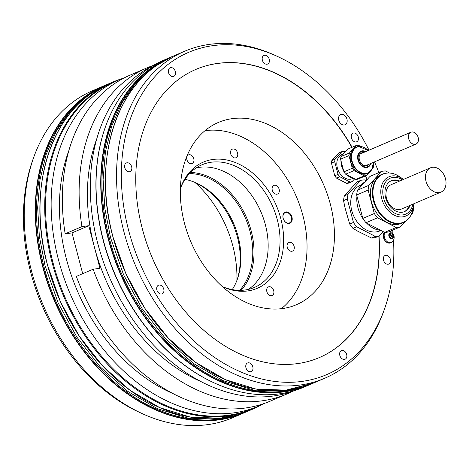 <?xml version="1.0" encoding="UTF-8"?>
<svg xmlns="http://www.w3.org/2000/svg" width="469" height="469" viewBox="0 0 469 469"><rect width="100%" height="100%" fill="white"/><g stroke="black" fill="none" stroke-linecap="round" stroke-linejoin="round"><path stroke-width="0.7" d="M390.923 180.928A16.784 12.235 -113.2 0 1 398.802 181.403M399.682 181.028A16.784 12.235 66.8 0 0 391.357 180.729A16.784 12.235 66.8 0 0 389.387 205.604A16.784 12.235 66.8 0 0 404.589 211.583A16.784 12.235 66.8 0 0 410.105 205.346M409.226 205.721A16.784 12.235 -113.2 0 1 404.143 211.759M380.453 175.001A26.346 19.206 66.8 0 0 377.363 214.04A26.346 19.206 66.8 0 0 401.224 223.432L403.234 222.564A26.346 19.206 -113.2 0 1 379.374 213.178A26.346 19.206 -113.2 0 1 382.464 174.14L380.453 175.001M405.011 221.655L400.204 226.943A29.348 21.392 -113.2 0 1 396.158 227.477L377.51 217.804L366.037 222.722A29.348 21.392 -113.2 0 1 362.818 218.425L374.285 213.506L368.142 190.08A29.348 21.392 -113.2 0 1 368.968 185.249L381.467 171.484A29.348 21.392 -113.2 0 1 385.518 170.956L389.411 172.973M413.846 203.745L413.799 204.091A21.357 15.571 -113.2 0 1 403.076 216.819A21.357 15.571 -113.2 0 1 386.474 208.424A21.357 15.571 -113.2 0 1 383.114 182.171A21.357 15.571 -113.2 0 1 403.135 179.217L400.28 177.147A26.135 19.053 66.8 0 0 375.786 180.764A26.135 19.053 66.8 0 0 379.896 212.879A26.135 19.053 66.8 0 0 400.209 223.156A26.135 19.053 66.8 0 0 413.33 207.585L413.535 208.347A29.348 21.392 -113.2 0 1 412.708 213.184L411.096 214.96M374.285 213.506A29.348 21.392 66.8 0 0 377.51 217.804M368.142 190.08L356.669 194.998L362.818 218.425M356.669 194.998A29.348 21.392 66.8 0 1 357.495 190.168L368.968 185.249M366.037 222.722L384.686 232.395A29.348 21.392 66.8 0 0 388.737 231.862L400.204 226.943M357.495 190.168L370 176.403L381.467 171.484M384.686 232.395L396.158 227.477M365.216 181.673A26.346 19.206 66.8 0 0 359.242 188.245M356.962 196.118A26.346 19.206 66.8 0 0 363.563 219.545M366.383 222.904A26.346 19.206 66.8 0 0 380.769 230.361M361.523 184.809L360.227 185.366A24.793 18.074 66.8 0 0 355.484 188.778A24.793 18.074 66.8 0 0 355.162 218.824A24.793 18.074 66.8 0 0 379.767 230.936L380.922 230.443M383.22 231.633L379.362 235.878A29.348 21.392 -113.2 0 1 375.317 236.411L356.669 226.744A29.348 21.392 -113.2 0 1 353.444 222.441L347.3 199.014A29.348 21.392 -113.2 0 1 348.127 194.184L360.626 180.424A29.348 21.392 -113.2 0 1 364.677 179.891L366.142 180.653M375.317 236.411L371.571 238.018L358.263 231.481L352.917 228.35L356.669 226.744M353.444 222.441L349.698 224.047L345.055 207.972L343.554 200.621A29.348 21.392 66.8 0 1 344.375 195.79L348.127 194.184M366.864 179.856A156.746 114.266 66.8 0 0 365.404 175.951M351.879 147.36A156.746 114.266 66.8 0 0 195.708 69.488M319.26 357.613A156.746 114.266 66.8 0 0 378.835 236.106M360.626 180.424L356.88 182.031L344.375 195.79M334.702 161.699L331.448 163.095A15.899 11.59 66.8 0 1 331.894 160.48L338.665 153.023L341.919 151.628L335.147 159.085A15.899 11.59 66.8 0 0 334.702 161.699L338.032 174.392A15.899 11.59 66.8 0 0 339.773 176.719L349.874 181.954A15.899 11.59 66.8 0 0 352.067 181.667L348.813 183.062A15.899 11.59 66.8 0 1 346.62 183.35L336.519 178.114L339.773 176.719M331.448 163.095L334.778 175.787A15.899 11.59 66.8 0 0 336.519 178.114M232.46 118.616A99.141 72.267 66.8 0 0 218.308 122.479A99.141 72.267 66.8 0 0 187.348 232.724A99.141 72.267 66.8 0 0 282.297 308.579A99.141 72.267 66.8 0 0 296.449 304.709A99.141 72.267 66.8 0 0 327.409 194.465A99.141 72.267 66.8 0 0 232.46 118.616M236.892 280.439A99.141 72.267 66.8 0 0 194.834 182.359A68.626 50.025 66.8 0 1 237.425 237.167A68.626 50.025 66.8 0 1 236.892 280.427M144.487 414.637L141.949 413.523A175.3 127.791 -113.2 0 1 30.731 272.43A175.3 127.791 -113.2 0 1 32.977 159.39L33.92 156.787A177.868 129.661 66.8 0 0 31.64 271.481A177.868 129.661 66.8 0 0 144.487 414.637A177.868 129.661 66.8 0 0 232.571 417.768L243.622 413.031A177.868 129.661 -113.2 0 1 42.691 266.744A177.868 129.661 -113.2 0 1 103.42 86.085A177.868 129.661 -113.2 0 1 104.61 85.581L92.37 90.822A177.868 129.661 66.8 0 0 33.92 156.787M121.934 78.681A177.868 129.661 66.8 0 0 112.865 82.034A177.868 129.661 66.8 0 0 52.141 262.693A177.868 129.661 66.8 0 0 253.067 408.98A177.868 129.661 66.8 0 0 261.743 404.718M103.467 240.679A177.868 129.661 66.8 0 0 216.315 383.841A177.868 129.661 66.8 0 0 304.393 386.966L309.083 384.955A177.868 129.661 -113.2 0 1 108.157 238.668A177.868 129.661 -113.2 0 1 168.887 58.009A177.868 129.661 -113.2 0 1 170.071 57.511L164.191 60.02A177.868 129.661 66.8 0 0 105.742 125.985A177.868 129.661 66.8 0 0 103.467 240.679M369.021 150.191A175.3 127.791 66.8 0 0 368.013 148.21A175.3 127.791 66.8 0 0 275.309 55.477L272.77 54.363A177.868 129.661 66.8 0 0 184.692 51.232A177.868 129.661 66.8 0 0 123.963 231.891A177.868 129.661 66.8 0 0 324.888 378.178A177.868 129.661 66.8 0 0 383.343 312.213L384.287 309.61A175.3 127.791 66.8 0 0 393.778 246.407A175.3 127.791 66.8 0 0 393.52 240.239M124.795 77.614A177.423 129.338 66.8 0 0 119.12 79.836L113.527 82.233A177.423 129.338 66.8 0 0 52.95 262.441A177.423 129.338 -113.2 0 0 253.377 408.364L258.97 405.961A177.423 129.338 66.8 0 0 264.487 403.381M152.771 65.619A177.423 129.338 66.8 0 0 147.096 67.835L130.312 75.034A177.423 129.338 -113.2 0 0 65.179 233.808L81.964 226.609L88.782 225.712L71.997 232.911L82.696 273.691M286.946 393.966L270.162 401.165A177.423 129.338 -113.2 0 1 76.353 276.405L93.138 269.212A177.423 129.338 66.8 0 0 286.946 393.966A177.423 129.338 66.8 0 0 292.463 391.386M147.096 67.835A177.423 129.338 66.8 0 0 81.964 226.609M216.315 383.841L215.875 383.648A177.423 129.338 -113.2 0 1 103.309 240.843A177.423 129.338 66.8 0 1 105.578 126.437L105.742 125.985M155.515 64.282A177.423 129.338 66.8 0 0 97.71 243.247A177.423 129.338 66.8 0 0 295.329 390.319M119.12 79.836A177.423 129.338 66.8 0 0 58.543 260.043A177.423 129.338 66.8 0 0 258.97 405.961M65.179 233.808L71.997 232.911M93.138 269.212L99.961 268.315L88.782 225.712M96.843 138.566A166.753 121.559 66.8 0 0 94.369 247.011A166.753 121.559 -113.2 0 0 201.066 381.614M68.867 150.567A166.753 121.559 66.8 0 0 66.393 259.011A166.753 121.559 -113.2 0 0 173.09 393.608M393.045 233.703A175.3 127.791 66.8 0 0 392.7 230.162M378.858 172.604A175.3 127.791 66.8 0 0 374.491 161.875M275.309 55.477A175.3 127.791 66.8 0 0 124.396 141.404A175.3 127.791 66.8 0 0 218.003 359.7A175.3 127.791 66.8 0 0 384.287 309.61M342.071 350.466A4.667 3.406 66.8 0 0 341.409 350.648A4.667 3.406 66.8 0 0 339.949 355.836A4.667 3.406 66.8 0 0 344.422 359.412A4.667 3.406 66.8 0 0 345.084 359.231A4.667 3.406 66.8 0 0 346.544 354.036A4.667 3.406 66.8 0 0 342.071 350.466M248.201 362.795A4.667 3.406 66.8 0 0 247.532 362.977A4.667 3.406 66.8 0 0 246.078 368.171A4.667 3.406 66.8 0 0 250.546 371.741A4.667 3.406 66.8 0 0 251.214 371.559A4.667 3.406 66.8 0 0 252.674 366.371A4.667 3.406 66.8 0 0 248.201 362.795M159.138 285.052A4.667 3.406 66.8 0 0 158.475 285.24A4.667 3.406 66.8 0 0 157.015 290.428A4.667 3.406 66.8 0 0 161.488 294.004A4.667 3.406 66.8 0 0 162.151 293.817A4.667 3.406 66.8 0 0 163.611 288.628A4.667 3.406 66.8 0 0 159.138 285.052M127.058 162.778A4.667 3.406 66.8 0 0 126.396 162.966A4.667 3.406 66.8 0 0 124.936 168.154A4.667 3.406 66.8 0 0 129.409 171.73A4.667 3.406 66.8 0 0 130.077 171.543A4.667 3.406 66.8 0 0 131.531 166.354A4.667 3.406 66.8 0 0 127.058 162.778M170.757 67.6A4.667 3.406 66.8 0 0 170.089 67.782A4.667 3.406 66.8 0 0 168.635 72.976A4.667 3.406 66.8 0 0 173.102 76.547A4.667 3.406 66.8 0 0 173.77 76.365A4.667 3.406 66.8 0 0 175.23 71.171A4.667 3.406 66.8 0 0 170.757 67.6M264.633 55.272A4.667 3.406 66.8 0 0 263.965 55.453A4.667 3.406 66.8 0 0 262.505 60.642A4.667 3.406 66.8 0 0 266.978 64.218A4.667 3.406 66.8 0 0 267.647 64.036A4.667 3.406 66.8 0 0 269.1 58.842A4.667 3.406 66.8 0 0 264.633 55.272M353.69 133.008A4.667 3.406 66.8 0 0 353.022 133.19A4.667 3.406 66.8 0 0 351.568 138.384A4.667 3.406 66.8 0 0 356.041 141.955A4.667 3.406 66.8 0 0 356.704 141.773A4.667 3.406 66.8 0 0 358.164 136.585A4.667 3.406 66.8 0 0 353.69 133.008M341.455 114.348A5.558 4.051 66.8 0 0 340.664 114.565A5.558 4.051 66.8 0 0 338.929 120.744A5.558 4.051 66.8 0 0 344.252 125A5.558 4.051 66.8 0 0 345.043 124.783A5.558 4.051 66.8 0 0 346.779 118.598A5.558 4.051 66.8 0 0 341.455 114.348M385.77 255.283A4.667 3.406 66.8 0 0 385.102 255.464A4.667 3.406 66.8 0 0 383.648 260.658A4.667 3.406 66.8 0 0 388.115 264.229A4.667 3.406 66.8 0 0 388.783 264.047A4.667 3.406 66.8 0 0 390.243 258.859A4.667 3.406 66.8 0 0 385.77 255.283M379.046 236.018A156.746 114.266 -113.2 0 1 319.366 357.566A156.746 114.266 -113.2 0 1 152.572 258.536A156.746 114.266 -113.2 0 1 195.813 69.447A156.746 114.266 -113.2 0 1 352.09 147.272M365.609 175.863A156.746 114.266 -113.2 0 1 367.039 179.668M390.114 231.27A6.66 6.66 0 0 1 392.916 241.259A6.226 4.538 -113.2 0 1 391.439 242.473L390.577 242.842A6.226 4.538 -113.2 0 1 389.692 243.089A6.226 4.538 -113.2 0 1 384.117 239.26A6.226 4.538 -113.2 0 1 384.463 232.278M379.362 235.878L375.616 237.484A29.348 21.392 66.8 0 1 371.571 238.018M347.3 199.014L343.554 200.621M349.698 224.047A29.348 21.392 66.8 0 0 352.917 228.35M391.439 242.473A6.226 4.538 -113.2 0 1 390.554 242.719A6.226 4.538 -113.2 0 1 385.155 239.243A6.226 4.538 -113.2 0 1 384.961 232.389M390.589 238.434L391.609 237.994A1.09 0.791 66.8 0 1 392.436 238.205A0.621 0.451 66.8 0 0 393.028 238.234A3.113 2.269 -113.2 0 1 391.984 238.785A3.113 2.269 -113.2 0 1 390.736 238.539A3.113 2.269 -113.2 0 1 388.912 236.106A3.113 2.269 -113.2 0 1 389.381 233.374A3.113 2.269 -113.2 0 1 390.419 232.823A3.113 2.269 -113.2 0 1 391.668 233.07A0.621 0.451 66.8 0 0 391.134 233.251A1.09 0.791 66.8 0 1 390.794 233.615A1.09 0.791 66.8 0 1 389.968 233.404A0.621 0.451 66.8 0 0 389.352 234.084A1.09 0.791 66.8 0 1 389.112 235.479A0.621 0.451 66.8 0 0 389.417 236.64A1.09 0.791 66.8 0 1 390.349 237.877A0.621 0.451 66.8 0 0 391.269 238.358L390.788 238.563M391.609 237.994A1.09 0.791 66.8 0 0 391.269 238.358M393.057 237.519A0.621 0.451 66.8 0 1 393.028 238.234A3.113 2.269 -113.2 0 0 393.491 235.502A0.621 0.451 66.8 0 0 392.987 234.969A1.09 0.791 66.8 0 1 392.061 233.732A0.621 0.451 66.8 0 0 391.668 233.07A3.113 2.269 -113.2 0 1 393.491 235.502A0.621 0.451 66.8 0 1 393.292 236.13A1.09 0.791 66.8 0 0 393.057 237.519L392.014 237.965M390.783 238.346A1.09 0.791 -113.2 0 1 391.076 237.079A0.621 0.451 66.8 0 0 390.771 235.919A1.09 0.791 -113.2 0 1 389.845 234.682A0.621 0.451 66.8 0 0 389.598 234.125M352.067 181.667L354.628 178.853M346.62 183.35L349.874 181.954M334.778 175.787L338.032 174.392M331.894 160.48L335.147 159.085M345.237 151.927L344.111 151.34A15.899 11.59 66.8 0 0 341.919 151.628M353.345 178.191L352.16 178.701A13.109 9.556 -113.2 0 1 337.352 167.914A13.109 9.556 -113.2 0 1 341.825 154.6L343.161 154.031M353.128 178.079A14.228 10.371 -113.2 0 1 346.843 174.82M343.625 170.798A14.228 10.371 -113.2 0 1 340.981 160.738M342.669 154.752A14.228 10.371 -113.2 0 1 344.932 152.261M357.947 179.152A15.899 11.59 -113.2 0 1 356.868 179.363A15.899 11.59 -113.2 0 1 355.754 179.439L345.647 174.198A15.899 11.59 -113.2 0 1 343.906 171.871L352.295 168.271A15.899 11.59 66.8 0 0 354.042 170.605L364.143 175.84A15.899 11.59 66.8 0 0 365.257 175.764A15.899 11.59 66.8 0 0 366.336 175.553L357.947 179.152M341.022 156.564L347.793 149.113L356.188 145.513L349.417 152.964A15.899 11.59 66.8 0 0 348.971 155.585L340.576 159.184A15.899 11.59 -113.2 0 1 341.022 156.564L349.417 152.964M340.576 159.184L343.906 171.871M352.295 168.271L348.971 155.585M360.755 146.457L358.38 145.226A15.899 11.59 66.8 0 0 356.188 145.513M368.441 150.438L367.977 150.197M373.312 164.555L373.559 165.481A15.899 11.59 66.8 0 1 373.107 168.095L371.841 169.497M366.336 175.553L369.109 172.504M372.544 167.808A14.228 10.371 -113.2 0 1 367.831 173.196L366.869 173.612A14.228 10.371 -113.2 0 1 364.841 174.163A14.228 10.371 -113.2 0 1 351.211 163.276A14.228 10.371 -113.2 0 1 355.654 147.454L356.61 147.043A14.228 10.371 -113.2 0 1 358.644 146.486A14.228 10.371 -113.2 0 1 363.768 147.342M354.042 170.605L345.647 174.198M355.754 179.439L364.143 175.84M368.652 164.379A6.894 5.024 -113.2 0 1 367.198 165.487A6.894 5.024 -113.2 0 1 366.213 165.756A6.894 5.024 -113.2 0 1 359.612 160.48A6.894 5.024 -113.2 0 1 361.763 152.818A6.894 5.024 -113.2 0 1 362.748 152.548A6.894 5.024 -113.2 0 1 363.569 152.525M363.012 152.765A6.894 5.024 66.8 0 0 362.185 152.788A6.894 5.024 66.8 0 0 361.488 152.947M366.91 165.592A6.894 5.024 66.8 0 0 368.095 164.619M365.245 165.762A6.449 4.702 66.8 0 0 365.902 165.557L415.98 144.083A6.449 4.702 66.8 0 0 417.99 136.913A6.449 4.702 66.8 0 0 411.817 131.982A6.449 4.702 66.8 0 0 410.897 132.235A6.449 4.702 66.8 0 0 408.886 139.404A6.449 4.702 66.8 0 0 415.059 144.335A6.449 4.702 66.8 0 0 415.98 144.083M410.897 132.235L360.819 153.703A6.449 4.702 66.8 0 0 360.215 154.037M430.524 167.802L391.011 184.745A13.232 9.644 66.8 0 0 386.878 199.46A13.232 9.644 66.8 0 0 399.547 209.579A13.232 9.644 66.8 0 0 401.435 209.063L440.954 192.12A13.232 9.644 66.8 0 0 445.087 177.405A13.232 9.644 66.8 0 0 432.412 167.286A13.232 9.644 66.8 0 0 430.524 167.802A13.232 9.644 66.8 0 0 426.397 182.511A13.232 9.644 66.8 0 0 439.066 192.636A13.232 9.644 66.8 0 0 440.954 192.12M278.967 192.571A4.667 3.406 66.8 0 0 278.176 187.207A4.667 3.406 66.8 0 0 273.867 185.437A4.667 3.406 66.8 0 0 272.448 186.879A4.667 3.406 66.8 0 0 273.239 192.243A4.667 3.406 66.8 0 0 277.548 194.019A4.667 3.406 66.8 0 0 278.967 192.571M281.336 308.696A98.73 71.968 66.8 0 0 302.927 215.664A98.73 71.968 66.8 0 0 205.006 130.681M237.578 152.994A4.667 3.406 66.8 0 0 232.307 149.154A4.667 3.406 66.8 0 0 230.713 153.896A4.667 3.406 66.8 0 0 235.983 157.736A4.667 3.406 66.8 0 0 237.578 152.994M191.938 155.72A4.667 3.406 66.8 0 0 188.497 154.911A4.667 3.406 66.8 0 0 186.709 158.346A4.667 3.406 66.8 0 0 188.737 162.684A4.667 3.406 66.8 0 0 192.179 163.493A4.667 3.406 66.8 0 0 193.967 160.052A4.667 3.406 66.8 0 0 191.938 155.72M268.69 294.684A4.667 3.406 66.8 0 0 272.126 295.493A4.667 3.406 66.8 0 0 273.914 292.058A4.667 3.406 66.8 0 0 271.885 287.72A4.667 3.406 66.8 0 0 268.444 286.911A4.667 3.406 66.8 0 0 266.662 290.352A4.667 3.406 66.8 0 0 268.69 294.684M291.853 251.261A4.667 3.406 66.8 0 0 292.515 251.079A4.667 3.406 66.8 0 0 293.975 245.885A4.667 3.406 66.8 0 0 289.502 242.315A4.667 3.406 66.8 0 0 288.84 242.496A4.667 3.406 66.8 0 0 287.38 247.685A4.667 3.406 66.8 0 0 291.853 251.261M280.79 218.572A68.626 50.025 66.8 0 0 231.58 161.219A68.626 50.025 66.8 0 0 180.712 187.582A68.626 50.025 66.8 0 0 180.372 188.561A66.704 48.624 66.8 0 1 201.928 164.801A66.704 48.624 66.8 0 1 211.449 162.198A66.704 48.624 66.8 0 1 277.273 219.656A66.704 48.624 66.8 0 1 254.503 287.403A66.704 48.624 66.8 0 1 244.976 290.006A66.704 48.624 66.8 0 1 222.429 286.641A68.626 50.025 66.8 0 0 223.373 287.069A68.626 50.025 66.8 0 0 280.79 218.572M286.043 211.935A6.003 4.373 -113.2 0 1 291.964 217.106A6.003 4.373 -113.2 0 1 289.056 223.437A6.003 4.373 -113.2 0 1 283.135 218.261A6.003 4.373 -113.2 0 1 286.043 211.935M285.873 212.48A5.558 4.051 -113.2 0 1 291.196 216.731A5.558 4.051 -113.2 0 1 289.461 222.91A5.558 4.051 -113.2 0 1 288.67 223.127A5.558 4.051 -113.2 0 1 283.34 218.876A5.558 4.051 -113.2 0 1 285.082 212.697A5.558 4.051 -113.2 0 1 285.873 212.48M248.324 289.408A66.704 48.624 -113.2 0 0 261.89 214.163A66.704 48.624 -113.2 0 0 199.56 167.298A66.704 48.624 66.8 0 0 196.218 167.896M190.596 172.486A67.589 49.268 -113.2 0 1 246.782 218.144A67.589 49.268 -113.2 0 1 241.119 290.311M189.54 173.571A66.704 48.624 -113.2 0 1 245.627 218.636A66.704 48.624 -113.2 0 1 239.606 290.329M232.261 289.602A66.704 48.624 66.8 0 0 237.255 279.465A66.704 48.624 66.8 0 0 238.105 236.452A66.704 48.624 66.8 0 0 195.79 182.769A66.704 48.624 66.8 0 0 185.003 179.398M412.837 204.173A19.557 14.258 -113.2 0 1 387.969 207.163A19.557 14.258 -113.2 0 1 384.68 183.514A19.557 14.258 -113.2 0 1 402.414 179.856M248.377 410.991L220.442 418.231L190.449 417.117L159.865 407.702L130.183 390.454L102.852 366.207L79.214 336.156L60.419 301.772L47.398 264.739C25.648 186.222 52.516 106.27 108.175 84.045A177.868 129.661 66.8 0 0 47.445 264.704A177.868 129.661 66.8 0 0 248.377 410.991L253.067 408.98M244.8 412.515A177.868 129.661 -113.2 0 1 243.622 413.031L244.8 412.515M310.267 384.439A177.868 129.661 -113.2 0 1 309.083 384.955L310.267 384.439M313.843 382.915L285.908 390.161L255.91 389.041L225.331 379.632L195.649 362.379L168.318 338.137L144.681 308.086L125.885 273.697L112.859 236.663C91.115 158.153 117.977 78.2 173.641 55.969A177.868 129.661 66.8 0 0 112.912 236.628A177.868 129.661 66.8 0 0 313.843 382.915L324.888 378.178M236.142 415.622A177.645 129.497 -113.2 0 1 42.996 266.662A177.645 129.497 -113.2 0 1 96.385 89.714M301.608 387.546A177.645 129.497 -113.2 0 1 108.462 238.586A177.645 129.497 -113.2 0 1 161.852 61.644M389.968 233.404L389.264 233.709M392.061 233.732L389.845 234.682M392.987 234.969L390.771 235.919M393.292 236.13L391.076 237.079M365.257 175.764L356.868 179.363M373.359 162.356L372.052 169.098L367.831 173.196A14.228 10.371 -113.2 0 1 365.797 173.753A14.228 10.371 -113.2 0 1 352.166 162.866A14.228 10.371 -113.2 0 1 356.61 147.043L358.697 146.475L368.276 150.508M368.253 150.52A14.006 10.212 66.8 0 0 358.943 146.598A14.006 10.212 66.8 0 0 352.16 161.371A14.006 10.212 66.8 0 0 365.984 173.436A14.006 10.212 66.8 0 0 373.336 162.368M370.85 163.435A8.712 6.349 -113.2 0 1 366.576 167.539A8.712 6.349 -113.2 0 1 357.982 160.035A8.712 6.349 -113.2 0 1 362.197 150.848A8.712 6.349 -113.2 0 1 365.767 151.581M365.287 151.792A8.155 5.945 66.8 0 0 362.431 151.34A8.155 5.945 66.8 0 0 358.48 159.941A8.155 5.945 66.8 0 0 366.529 166.964A8.155 5.945 66.8 0 0 370.369 163.646M312.653 383.419L283.481 391.181L253.512 390.044L222.945 380.617L193.281 363.358L165.967 339.11L142.342 309.059L123.558 274.682L110.532 237.648L104.833 208.406L103.116 179.516L105.431 151.815L111.71 126.12L121.764 103.174L135.312 83.646L151.95 68.111L172.457 56.485M247.186 411.489L218.021 419.251L188.046 418.114L157.484 408.687L127.82 391.427L100.507 367.18L76.881 337.135L58.092 302.751L45.071 265.724L39.373 236.476L37.655 207.585L39.965 179.885L46.243 154.19L56.303 131.244L69.846 111.722L86.484 96.186L106.996 84.561M413.799 204.091L413.33 207.585C412.222 214.943 408.857 219.938 403.234 222.564M400.28 177.147C394.189 172.879 388.25 171.877 382.464 174.14M108.175 84.045L112.865 82.034M173.641 55.969L184.692 51.232M389.405 234.207L390.794 233.615M311.393 383.964C302.341 387.834 292.849 390.296 282.93 391.357C265.372 393.174 247.55 390.724 229.458 384.011C175.377 364.636 126.184 304.791 109.365 238.363C101.374 207.468 99.874 177.862 104.857 149.547C112.009 104.757 140.794 68.814 171.197 57.019M245.932 412.04C236.874 415.903 227.389 418.366 217.464 419.433C199.905 421.244 182.083 418.799 163.998 412.087C109.91 392.705 60.724 332.867 43.904 266.433C35.908 235.544 34.407 205.938 39.39 177.616C46.548 132.827 75.333 96.884 105.73 85.094"/></g></svg>
